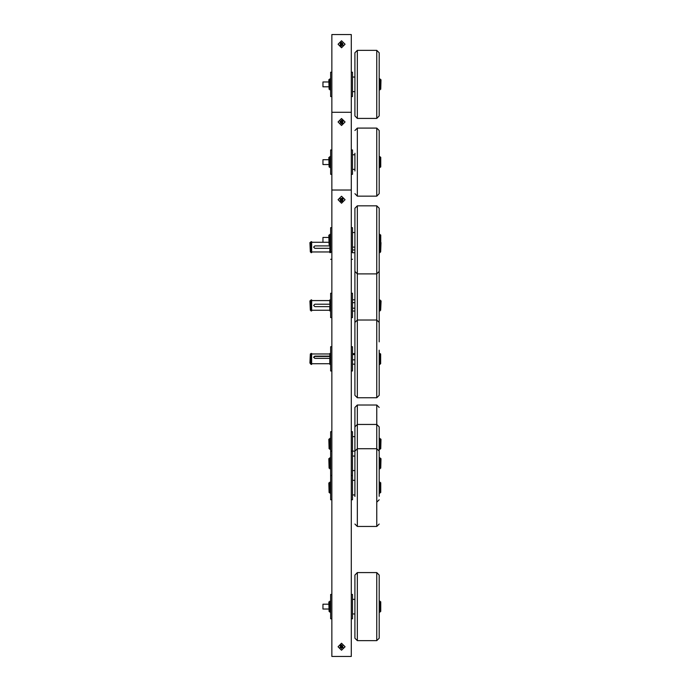 <?xml version="1.0" encoding="UTF-8"?>
<svg xmlns="http://www.w3.org/2000/svg" width="691" height="691" viewBox="0 0 691 691"><rect width="100%" height="100%" fill="white"/><g stroke="black" fill="none" stroke-linecap="round" stroke-linejoin="round"><path stroke-width="1.04" d="M331.844 72.235L330.635 72.235L330.635 96.524L331.844 96.524M331.844 431.728L330.635 431.728L330.635 499.748L331.844 499.748M351.278 96.524L352.496 96.524L352.496 72.235L351.278 72.235M351.278 499.748L352.496 499.748L352.496 431.728L351.278 431.728M380.741 439.018L380.741 448.735L380.067 448.735L380.067 439.018L381.035 439.312L380.741 448.735M328.804 439.312L329.097 448.735L328.804 439.312M329.097 448.735L329.78 448.735L329.78 439.018L329.097 439.018M330.54 441.463L329.857 441.463L329.857 438.388L330.54 438.388L330.54 443.993L329.857 443.993L329.857 445.116L330.54 445.116L330.54 449.366L329.857 449.366L329.857 446.291L330.54 446.291M379.221 407.44L376.794 405.012L376.785 526.473L357.351 526.473L357.359 405.012L354.924 407.44L354.924 496.449M330.54 445.738L329.857 445.738L329.857 445.116M330.54 442.637L329.857 442.637L329.857 442.015L330.54 442.015M379.307 442.015L379.99 442.015L379.99 442.637L379.307 442.637L379.307 441.463L379.99 441.463L379.99 438.388L379.307 438.388L379.307 441.074L379.221 438.267M379.307 445.116L379.99 445.116L379.99 445.738L379.307 445.738L379.99 442.637M379.307 445.738L379.99 446.291L379.307 446.585M379.221 449.487L379.307 446.68L379.307 449.366L379.99 449.366L379.99 446.585M379.221 638.199L379.221 575.042L379.221 598.872L379.221 575.042L376.785 572.606L376.785 640.626L379.221 638.199M354.924 615.24L354.924 638.199L354.924 615.56L354.924 638.199L357.351 640.626L357.351 572.606L354.924 575.042L357.359 572.606L354.924 575.042L354.924 597.68M380.741 79.517L380.741 89.243L380.067 89.243L380.067 79.517L381.035 79.811L380.741 89.243M328.804 79.811L329.097 89.243L328.804 79.811M329.097 89.243L329.78 89.243L329.78 79.517L329.097 79.517M330.54 81.961L329.857 81.961L329.857 78.895L330.54 78.895L330.54 84.492L329.857 84.492L329.857 85.624L330.54 85.624L330.54 89.865L329.857 89.865L329.857 86.798L330.54 86.798M379.221 115.958L379.221 52.801L376.794 50.365L376.794 118.386L379.221 115.958M376.794 118.386L357.359 118.386L357.359 50.365L354.924 52.801L354.924 115.958L357.351 118.386M330.54 86.245L329.857 86.245L329.857 85.624M330.54 83.136L329.857 83.136L329.857 82.514L330.54 82.514M379.307 82.514L379.99 82.514L379.99 83.136L379.307 83.136L379.307 81.961L379.99 81.961L379.99 78.895L379.307 78.895L379.307 81.573L379.221 78.765M379.307 85.624L379.99 85.624L379.99 86.245L379.307 86.245L379.99 83.136M379.307 86.245L379.99 86.798L379.307 87.092M379.221 89.994L379.307 87.187L379.307 89.865L379.99 89.865L379.99 87.092M328.804 86.807L322.93 86.807L322.93 81.953L328.804 81.953M322.93 81.953L322.93 86.807M380.655 244.709L380.655 251.982L380.076 251.982L380.076 244.709M380.655 251.982L381.035 242.645M309.957 242.653L310.345 251.982L309.957 242.653M310.345 251.982L310.924 251.982L310.924 242.265L310.345 242.265M311.684 244.709L311.002 244.709L311.002 241.634L311.684 241.634L311.684 247.24L311.002 247.24L311.002 248.363L311.684 248.363L311.684 252.612L311.002 252.612L311.002 249.537L311.684 249.537M311.684 251.982L329.78 251.982L329.857 248.337M379.221 283.56L379.221 247.603M379.221 232.107L379.221 210.686M354.924 210.686L354.924 230.915M354.924 248.795L354.924 341.864M311.684 248.985L311.002 248.985L311.002 248.363M311.684 245.884L311.002 245.884L311.002 245.262L311.684 245.262M380.067 244.398L379.998 245.884L379.316 245.884L379.307 242.662L379.221 245.469M379.316 248.363L379.998 248.363L379.998 248.985L379.316 248.985L379.998 245.884M379.316 248.985L379.998 249.537L379.316 249.831M379.221 252.733L379.316 249.926L379.316 252.612L379.998 252.612L379.998 249.831M330.54 248.985L329.857 248.985L329.857 248.363L330.54 248.363L330.54 252.612L329.857 252.612L329.857 249.537L330.54 249.537M329.857 245.884L329.857 242.273L330.54 242.273L330.54 247.041L329.857 247.041L329.857 245.884L330.54 245.884M331.844 149.973L330.635 149.973L330.635 174.262L331.844 174.262M331.844 293.278L330.635 293.278L330.635 317.575L331.844 317.575M351.278 174.262L352.496 174.262L352.496 149.973L351.278 149.973M351.278 317.575L352.496 317.575L352.496 293.278L351.278 293.278M380.741 458.453L380.741 468.17L380.067 468.17L380.067 458.453L381.035 458.746L380.741 468.17M328.804 458.746L329.097 468.17L328.804 458.746M329.097 468.17L329.78 468.17L329.78 458.453L329.097 458.453M330.54 460.897L329.857 460.897L329.857 457.822L330.54 457.822L330.54 463.428L329.857 463.428L329.857 464.551L330.54 464.551L330.54 468.8L329.857 468.8L329.857 465.725L330.54 465.725M379.221 496.345L379.221 426.874L376.794 424.438L357.359 424.438L354.924 426.874M330.54 465.173L329.857 465.173L329.857 464.551M330.54 462.072L329.857 462.072L329.857 461.45L330.54 461.45M379.307 461.45L379.99 461.45L379.99 462.072L379.307 462.072L379.307 460.897L379.99 460.897L379.99 457.822L379.307 457.822L379.307 460.508L379.221 457.701M379.307 464.551L379.99 464.551L379.99 465.173L379.307 465.173L379.99 462.072M379.307 465.173L379.99 465.725L379.307 466.019M379.221 468.921L379.307 466.114L379.307 468.8L379.99 468.8L379.99 466.019M380.741 157.254L380.741 166.972L380.067 166.972L380.067 157.254L380.741 157.254L380.741 166.98M328.804 157.548L329.097 166.98L328.804 157.548M329.097 166.972L329.78 166.972L329.78 157.254L329.097 157.254M330.54 159.699L329.857 159.699L329.857 156.632L330.54 156.632L330.54 162.23L329.857 162.23L329.857 163.361L330.54 163.361L330.54 167.602L329.857 167.602L329.857 164.536L330.54 164.536M379.221 193.696L379.221 130.539L376.794 128.103L376.794 196.123L379.221 193.696M354.924 153.229L354.924 171.057M354.924 154.076L354.924 154.559M354.924 156.054L354.924 156.84M354.924 157.384L354.924 158.282M354.924 158.878L354.924 159.319M354.924 159.949L354.924 160.407M354.924 161.046L354.924 162.074M354.924 163.188L354.924 163.655M354.924 164.38L354.924 164.829M354.924 164.916L354.924 165.745M354.924 165.866L354.924 166.367M354.924 166.453L354.924 167.17M330.54 163.983L329.857 163.983L329.857 163.361M330.54 160.873L329.857 160.873L329.857 160.252L330.54 160.252M379.307 160.252L379.99 160.252L379.99 160.873L379.307 160.873L379.307 159.699L379.99 159.699L379.99 156.632L379.307 156.632L379.307 159.31L379.221 156.503M379.307 163.361L379.99 163.361L379.99 163.983L379.307 163.983L379.99 160.873M379.307 163.983L379.99 164.536L379.307 164.829M379.221 167.732L379.307 164.924L379.307 167.602L379.99 167.602L379.99 164.829M328.804 164.544L322.93 164.544L322.93 159.69L328.804 159.69M322.93 159.69L322.93 164.544M380.655 300.568L380.655 310.285L380.076 310.285L380.076 300.568L381.043 300.956L380.655 310.285M309.957 300.956L310.345 310.285L309.957 300.956M310.345 310.285L310.924 310.285L310.924 300.568L310.345 300.568M311.684 303.012L311.002 303.012L311.002 299.937L311.684 299.937L311.684 305.543L311.002 305.543L311.002 306.666L311.684 306.666L311.684 310.915L311.002 310.915L311.002 307.84L311.684 307.84M311.684 310.285L329.78 310.285L329.78 306.64L314.846 306.64L313.628 305.422L314.846 304.213L329.857 304.213L329.78 300.568L311.684 300.568M379.221 341.864L379.221 268.989M354.924 309.758L354.924 309.257M354.924 306.035L354.924 306.502M354.924 298.754L354.924 299.298M311.684 307.288L311.002 307.288L311.002 306.666M311.684 304.187L311.002 304.187L311.002 303.565L311.684 303.565M379.316 303.565L379.998 303.565L379.998 304.187L379.316 304.187L379.316 303.012L379.998 303.012L379.998 299.937L379.316 299.937L379.316 302.623L379.221 299.816M379.316 306.666L379.998 306.666L379.998 307.288L379.316 307.288L379.998 304.187M379.316 307.288L379.998 307.84L379.316 308.134M379.221 311.036L379.316 308.229L379.316 310.915L379.998 310.915L379.998 308.134M330.54 307.288L329.857 307.288L329.857 306.666L330.54 306.666L330.54 310.915L329.857 310.915L329.857 307.84L330.54 307.84M329.857 304.187L329.857 303.565L330.54 303.565L330.54 305.344L329.857 305.344L329.857 304.187L330.54 304.187M330.54 303.012L329.857 303.012L330.54 302.718L330.54 303.565M330.54 302.718L330.54 299.937L329.857 299.937L329.857 302.718M331.844 227.71L330.635 227.71L330.635 251.999L331.844 251.999M331.844 594.476L330.635 594.476L330.635 618.765L331.844 618.765M331.844 346.727L330.635 346.727L330.635 371.015L331.844 371.015M351.278 251.999L352.496 251.999L352.496 227.71L351.278 227.71M351.278 371.015L352.496 371.015L352.496 346.727L351.278 346.727M351.278 618.765L352.496 618.765L352.496 594.476L351.278 594.476M380.741 482.741L380.741 492.458L380.067 492.458L380.067 482.741L380.741 482.741L380.741 492.467M328.804 483.035L329.097 492.467L328.804 483.035M329.097 492.458L329.78 492.458L329.78 482.741L329.097 482.741M330.54 485.186L329.857 485.186L329.857 482.119L330.54 482.119L330.54 487.716L329.857 487.716L329.857 488.848L330.54 488.848L330.54 493.089L329.857 493.089L329.857 490.023L330.54 490.023M354.924 478.664L354.924 451.163L351.278 451.163M354.924 481.143L354.924 481.964M354.924 483.769L354.924 484.365M354.924 485.894L354.924 486.404M354.924 486.533L354.924 487.647M354.924 490.403L354.924 490.843M354.924 495.447L354.924 495.922M330.54 489.47L329.857 489.47L329.857 488.848M330.54 486.36L329.857 486.36L329.857 485.738L330.54 485.738M379.307 485.738L379.99 485.738L379.99 486.36L379.307 486.36L379.307 485.186L379.99 485.186L379.99 482.119L379.307 482.119L379.307 484.797L379.221 481.99M379.307 488.848L379.99 488.848L379.99 489.47L379.307 489.47L379.99 486.36M379.307 489.47L379.99 490.023L379.307 490.316M379.221 493.219L379.307 490.411L379.307 493.089L379.99 493.089L379.99 490.316M380.741 601.757L380.741 611.475L380.067 611.475L380.067 601.757L380.741 601.757L380.741 611.483M328.804 602.051L329.097 611.483L328.804 602.051M329.097 611.475L329.78 611.475L329.78 601.757L329.097 601.757M330.54 604.202L329.857 604.202L329.857 601.135L330.54 601.135L330.54 606.733L329.857 606.733L329.857 607.864L330.54 607.864L330.54 612.105L329.857 612.105L329.857 609.039L330.54 609.039M354.924 575.042L354.924 638.199L357.351 640.626L376.785 640.626M354.924 602.872L354.924 603.822M354.924 603.908L354.924 604.34M354.924 604.452L354.924 604.91M354.924 605.549L354.924 606.517M354.924 609.332L354.924 610.248M354.924 610.369L354.924 611.215M354.924 612.33L354.924 613.288M354.924 614.118L354.924 614.662M354.924 614.696L354.924 615.128M330.54 608.486L329.857 608.486L329.857 607.864M330.54 605.376L329.857 605.376L329.857 604.755L330.54 604.755M379.307 604.755L379.99 604.755L379.99 605.376L379.307 605.376L379.307 604.202L379.99 604.202L379.99 601.135L379.307 601.135L379.307 603.813L379.221 601.006M379.307 607.864L379.99 607.864L379.99 608.486L379.307 608.486L379.99 605.376M379.307 608.486L379.99 609.039L379.307 609.332M379.221 612.235L379.307 609.427L379.307 612.105L379.99 612.105L379.99 609.332M328.804 609.047L322.93 609.047L322.93 604.193L328.804 604.193M322.93 604.193L322.93 609.047M380.741 234.992L380.741 244.709L380.067 244.709L380.067 234.992L380.741 234.992L380.741 244.718M328.804 235.285L329.097 244.718L328.804 235.285M329.097 244.709L329.78 244.709L329.78 234.992L329.097 234.992M330.54 237.436L329.857 237.436L329.857 234.37L330.54 234.37L330.54 239.967L329.857 239.967L330.54 242.273M376.785 397.74L357.351 397.74L357.351 273.861L376.785 273.861L379.221 271.433L379.221 208.276L376.785 205.84L376.785 397.74L379.221 395.312L379.221 350.121M354.924 208.276L354.924 271.433L357.351 273.861L357.351 205.849L354.924 208.276M354.924 231.813L354.924 232.297M354.924 233.791L354.924 235.044M354.924 236.106L354.924 237.056M354.924 237.143L354.924 237.574M354.924 237.687L354.924 238.145M354.924 238.784L354.924 239.751M354.924 242.653L354.924 243.482M354.924 243.603L354.924 244.104M354.924 244.588L354.924 245.055M354.924 245.918L354.924 246.687M354.924 247.084L352.496 247.145M354.924 247.352L354.924 247.896M330.54 241.72L329.857 241.72L329.857 241.099M330.54 238.611L329.857 238.611L329.857 237.989L330.54 237.989M379.307 237.989L379.99 237.989L379.99 238.611L379.307 238.611L379.307 237.436L379.99 237.436L379.99 234.37L379.307 234.37L379.307 237.048L379.221 234.24M379.307 241.099L379.99 241.099L379.99 241.72L379.307 241.72L379.99 238.611M379.307 241.72L379.99 242.273L379.307 242.567M379.307 245.34L379.99 245.34L379.99 242.567M328.804 242.282L322.93 242.282L322.93 237.428L328.804 237.428M322.93 237.428L322.93 242.282L311.684 242.265M380.655 363.423L380.076 363.725L380.076 354.008L380.655 354.008L380.655 363.423M380.655 363.734L380.655 354.008M309.957 363.06L310.345 354.008L309.957 363.06M310.345 363.725L310.924 363.725L310.924 354.008L310.345 354.008M311.684 356.573L311.002 356.686L311.002 357.748L311.684 357.748L311.684 364.442L311.002 364.442L311.002 359.45L311.684 359.45M329.857 356.228L329.78 354.008L311.684 354.008M311.684 363.725L329.78 363.725L329.78 358.37L314.846 358.37L313.628 357.178L314.846 356.09L329.78 356.09M379.221 367.612L379.221 395.312M379.221 322.429L376.785 320.002L357.351 320.002L354.924 322.429L354.924 395.312L357.351 397.74M354.924 367.413L354.924 366.817M354.924 364.071L354.924 365.461M354.924 362.792L354.924 363.285M354.924 361.324L354.924 362.283M354.924 358.396L354.924 359.493M354.924 356.876L354.924 355.917M354.924 352.315L354.924 352.876M354.924 353.965L354.924 355.718M311.684 358.474L311.002 358.474L311.002 357.748M311.684 355.424L311.002 355.424L311.684 354.984L311.684 357.748M311.684 354.915L311.002 354.915L311.684 354.984M311.684 354.759L311.684 353.472L311.002 353.472L311.002 354.759M379.998 354.984L379.316 355.424L379.316 353.472L379.998 353.472L379.998 354.915L379.316 354.984L379.998 354.915M379.316 357.748L379.998 357.748L379.998 358.474L379.316 358.474L379.316 356.573M379.316 358.474L379.316 359.45L379.998 359.45L379.316 359.838L379.316 364.442L379.998 364.442L379.998 359.838M330.54 358.474L329.857 358.474L329.857 357.748L330.54 357.748L330.54 364.442L329.857 364.442L329.857 359.45L330.54 359.45M330.54 355.424L329.857 355.424L330.54 354.984L330.635 356.461M330.54 354.915L329.857 354.915L330.54 354.984M330.54 354.759L330.54 353.472L329.857 353.472L329.857 354.759M376.794 196.123L357.359 196.123L357.359 128.103L354.924 130.539M342.209 44.267L341.242 43.706L341.242 44.829L342.209 44.267M341.561 42.419L343.159 45.191L339.963 45.191L341.561 42.419L340.43 42.816M341.561 40.76L345.068 44.267L341.561 47.774L338.054 44.267L341.561 40.76M340.913 122.005L341.89 122.566L341.89 121.443L340.913 122.005M341.561 123.853L339.963 121.08L343.159 121.08L341.561 123.853L342.701 123.456M341.561 125.512L338.054 122.005L341.561 118.498L345.068 122.005L341.561 125.512M342.209 646.733L341.242 646.171L341.242 647.294L342.209 646.733M341.561 644.884L343.159 647.657L339.963 647.657L341.561 644.884L340.43 645.282M341.561 643.226L345.077 646.733L341.561 650.24L338.054 646.733L341.561 643.226M340.913 199.742L341.89 200.304L341.89 199.181L340.913 199.742M341.561 201.591L339.963 198.818L343.159 198.818L341.561 201.591L340.853 201.444M341.561 203.249L338.054 199.742L341.561 196.235L345.068 199.742L341.561 203.249M351.278 34.55L331.844 34.55L331.844 656.45L351.278 656.45L351.278 34.55M330.635 259.272L331.844 259.272M330.54 443.959L330.54 445.116M329.857 445.738L329.857 446.291M329.857 442.637L329.857 443.795M329.857 441.463L329.857 442.015M329.857 443.76L330.54 443.795M379.307 443.795L379.307 442.637M379.99 442.015L379.99 441.463M379.99 445.116L379.99 443.959M379.99 446.291L379.99 445.738M379.99 443.993L379.307 443.959M330.54 84.457L330.54 85.624M329.857 86.245L329.857 86.798M329.857 83.136L329.857 84.302M329.857 81.961L329.857 82.514M329.857 84.267L330.54 84.302M379.307 84.302L379.307 83.136M379.99 82.514L379.99 81.961M379.307 84.492L379.99 84.457L379.99 85.624M379.99 86.798L379.99 86.245M352.496 91.67L354.924 91.67M352.496 249.926L354.924 249.926M352.496 252.733L354.924 252.733M329.78 248.337L314.846 248.337L313.628 247.119L314.846 245.91L329.78 245.91M311.684 247.205L311.684 248.363M311.002 248.985L311.002 249.537M311.002 245.884L311.002 247.041M311.002 244.709L311.002 245.262M311.002 247.007L311.684 247.041M379.316 247.041L379.316 245.884M379.998 248.363L379.998 247.205M379.998 249.537L379.998 248.985M379.998 247.24L379.316 247.205M329.857 247.24L330.54 247.24L329.857 247.205L329.857 248.363M330.54 247.24L330.54 248.363M329.857 248.985L329.857 249.537M330.54 247.007L329.857 247.007M340.404 45.001L341.561 45.666L342.779 44.967L342.779 43.568L341.561 42.868L340.352 43.568L340.352 44.967L341.561 45.666L342.779 44.967L342.779 44.267L342.175 43.213L340.957 43.213L340.352 43.568L340.352 44.967L341.561 45.666L342.779 44.967L342.779 43.568L340.957 43.213L340.352 44.267L340.957 45.321L342.175 45.321L342.779 44.267L342.779 43.568L341.561 42.868L340.352 43.568L340.352 44.967M341.561 46.116L340.715 45.908M351.278 112.288L331.844 112.288M376.794 502.176L379.221 499.748M330.54 463.393L330.54 464.551M329.857 465.173L329.857 465.725M329.857 462.072L329.857 463.229M329.857 460.897L329.857 461.45M329.857 463.195L330.54 463.229M379.307 463.229L379.307 462.072M379.99 461.45L379.99 460.897M379.99 464.551L379.99 463.393M379.99 465.725L379.99 465.173M379.99 463.428L379.307 463.393M354.924 470.597L352.496 470.597M354.924 193.696L357.351 196.123M330.54 162.195L330.54 163.361M329.857 163.983L329.857 164.536M329.857 160.873L329.857 162.04M329.857 159.699L329.857 160.252M329.857 162.005L330.54 162.04M379.307 162.04L379.307 160.873M379.99 160.252L379.99 159.699M379.307 162.23L379.99 162.195L379.99 163.361M379.99 164.536L379.99 163.983M352.496 169.407L354.924 169.407M352.496 308.229L354.924 308.221M352.496 311.036L354.924 311.036M352.496 302.623L354.924 302.623M352.496 299.816L354.924 299.816M311.684 305.508L311.684 306.666M311.002 307.288L311.002 307.84M311.002 304.187L311.002 305.344M311.002 303.012L311.002 303.565M311.002 305.31L311.684 305.344M379.316 305.344L379.316 304.187M379.998 303.565L379.998 303.012M379.998 306.666L379.998 305.508M379.998 307.84L379.998 307.288M379.998 305.543L379.316 305.508M329.857 305.543L330.54 305.543L329.857 305.508L329.857 306.666M330.54 305.543L330.54 306.666M329.857 307.288L329.857 307.84M329.857 303.012L329.857 303.565M330.54 305.31L329.857 305.31M342.727 121.271L341.561 120.605L340.352 121.305L340.352 122.704L341.561 123.404L342.779 122.704L342.779 121.305L341.561 120.605L340.352 121.305L340.957 123.058L341.561 123.404L342.779 122.704L342.779 121.305L341.561 120.605L340.352 121.305L340.352 122.704L342.175 123.058L342.779 122.005L342.175 120.951L340.957 120.951L340.352 122.704L341.561 123.404L342.779 122.704L342.779 121.305M341.561 120.156L342.416 120.364M342.365 120.346L342.736 120.579M351.278 190.025L331.844 190.025M352.496 475.46L351.278 475.46M376.785 526.473L379.221 524.046M354.924 524.046L357.351 526.473M330.54 487.682L330.54 488.848M329.857 489.47L329.857 490.023M329.857 486.36L329.857 487.526M329.857 485.186L329.857 485.738M329.857 487.492L330.54 487.526M379.307 487.526L379.307 486.36M379.99 485.738L379.99 485.186M379.99 488.848L379.99 487.682M379.99 490.023L379.99 489.47M379.99 487.716L379.307 487.682M354.924 494.894L352.496 494.894M354.924 638.199L357.351 640.626M330.54 606.698L330.54 607.864M329.857 608.486L329.857 609.039M330.54 606.508L329.857 606.543L329.857 605.376M329.857 604.202L329.857 604.755M379.307 606.543L379.307 605.376M379.99 604.755L379.99 604.202M379.99 607.864L379.99 606.698M379.99 609.039L379.99 608.486M379.99 606.733L379.307 606.698M352.496 613.91L354.924 613.91M330.54 239.932L330.54 241.099M329.857 241.72L329.857 242.273M329.857 238.611L329.857 239.777M329.857 237.436L329.857 237.989M329.857 239.742L330.54 239.777M379.307 239.777L379.307 238.611M379.99 237.989L379.99 237.436M379.307 239.967L379.99 239.932L379.99 241.099M379.99 242.273L379.99 241.72M379.221 364.131L379.221 359.804M352.496 359.804L354.924 359.804M352.496 364.131L354.924 364.131M352.496 354.543L354.924 354.543M329.857 355.424L329.857 356.461L314.846 356.461L313.645 357.385M352.496 353.611L354.924 353.611M311.002 358.474L311.002 359.45M311.002 355.424L311.002 356.686M311.684 356.47L311.002 356.47M379.998 357.748L379.998 355.424M379.998 356.686L379.316 356.686L379.998 356.47M379.316 356.47L379.316 355.424M379.998 359.45L379.998 358.474M329.857 356.686L330.54 356.47L329.857 356.686L329.857 357.748M330.54 356.686L330.54 357.748M329.857 358.474L329.857 359.45M340.404 647.467L341.561 648.132L342.779 647.432L342.779 646.033L341.561 645.334L340.352 646.033L340.352 647.432L341.561 648.132L342.779 647.432L342.779 646.733L342.175 645.679L340.957 645.679L340.352 646.033L340.352 647.432L341.561 648.132L342.779 647.432L342.779 646.033L340.957 645.679L340.352 646.733L340.957 647.787L342.175 647.787L342.779 646.733L342.779 646.033L341.561 645.334L340.352 646.033L340.352 647.432M341.561 648.581L340.49 645.23M342.727 199.008L341.561 198.343L340.352 199.043L340.352 200.442L341.561 201.141L342.779 200.442L342.779 199.043L341.561 198.343L340.352 199.043L340.957 200.796L341.561 201.141L342.779 200.442L342.779 199.043L341.561 198.343L340.352 199.043L340.352 200.442L342.175 200.796L342.779 199.742L342.175 198.688L340.957 198.688L340.352 200.442L341.561 201.141L342.779 200.442L342.779 199.043M342.365 198.084L342.736 198.317M342.701 201.193L341.933 201.556M329.857 441.169L330.54 441.169M330.54 446.585L329.857 446.585M379.307 441.169L379.99 441.169M329.857 81.668L330.54 81.668M330.54 87.092L329.857 87.092M379.307 81.668L379.99 81.668M311.002 244.415L311.684 244.415M311.684 249.831L311.002 249.831M330.54 249.831L329.857 249.831M329.857 460.603L330.54 460.603M330.54 466.019L329.857 466.019M379.307 460.603L379.99 460.603M329.857 159.405L330.54 159.405M330.54 164.829L329.857 164.829M379.307 159.405L379.99 159.405M311.002 302.718L311.684 302.718M311.684 308.134L311.002 308.134M379.316 302.718L379.998 302.718M330.54 308.134L329.857 308.134M329.857 484.892L330.54 484.892M330.54 490.316L329.857 490.316M379.307 484.892L379.99 484.892M329.857 603.908L330.54 603.908M330.54 609.332L329.857 609.332M379.307 603.908L379.99 603.908M329.857 237.143L330.54 237.143M330.54 242.567L329.857 242.567M379.307 237.143L379.99 237.143M311.684 359.838L311.002 359.838M379.316 354.759L379.998 354.759M330.54 359.838L329.857 359.838M352.496 259.272L351.278 259.272M376.794 405.012L357.359 405.012M354.924 436.591L352.496 436.591M376.794 50.365L357.359 50.365M352.496 77.09L354.924 77.09M330.635 451.163L331.844 451.163M354.924 456.025L352.496 456.025M376.794 128.103L357.359 128.103M352.496 154.827L354.924 154.827M330.635 475.46L331.844 475.46M354.924 451.163L357.351 448.735L376.785 448.735L379.221 451.163M354.924 480.314L352.496 480.314M376.785 572.606L357.351 572.606M352.496 599.33L354.924 599.33M376.785 205.84L357.351 205.84M330.54 245.34L329.857 245.34M352.496 232.565L354.924 232.565"/></g></svg>

